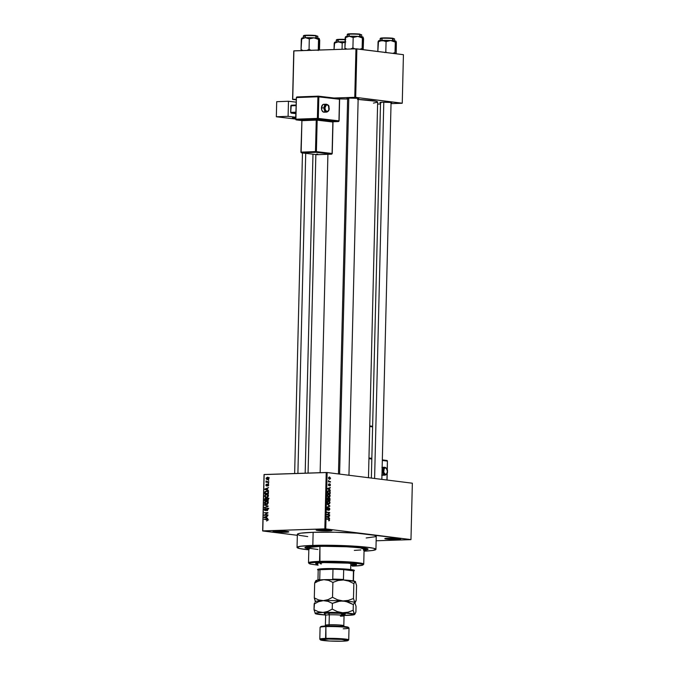 <?xml version="1.0" encoding="UTF-8"?>
<svg xmlns="http://www.w3.org/2000/svg" width="675" height="675" viewBox="0 0 675 675"><rect width="100%" height="100%" fill="white"/><g stroke="black" fill="none" stroke-linecap="round" stroke-linejoin="round"><path stroke-width="1.01" d="M285.28 531.554A7.231 0.548 -178.6 0 0 287.12 531.444A7.231 0.548 1.4 0 1 285.28 531.554L285.28 531.554A7.231 0.548 1.4 0 1 274.75 531.149A7.231 0.548 -178.6 0 0 285.28 531.554L285.66 532.263L285.28 531.554M276.193 531.073A7.889 0.599 1.4 0 1 284.192 531.2A7.889 0.599 1.4 0 1 288.799 531.816A7.889 0.599 1.4 0 1 285.66 532.263L288.807 531.824L283.542 531.166L273.054 531.512L285.66 532.263A7.889 0.599 1.4 0 1 277.13 532.102A7.889 0.599 1.4 0 1 273.063 531.428A7.889 0.599 1.4 0 1 276.193 531.073M328.404 530.153A7.231 0.548 -178.6 0 0 330.244 530.044A7.231 0.548 1.4 0 1 328.404 530.153L328.404 530.153A7.231 0.548 1.4 0 1 317.874 529.74A7.231 0.548 -178.6 0 0 328.404 530.153L328.784 530.854L328.404 530.153M319.317 529.673A7.889 0.599 1.4 0 1 327.316 529.799A7.889 0.599 1.4 0 1 331.914 530.407A7.889 0.599 1.4 0 1 328.784 530.854L331.695 530.297L326.666 529.765L316.17 530.103L328.784 530.854A7.889 0.599 1.4 0 1 320.254 530.693A7.889 0.599 1.4 0 1 316.187 530.027A7.889 0.599 1.4 0 1 319.317 529.673M397.052 538.76A7.231 0.548 -178.6 0 0 398.883 538.65A7.231 0.548 1.4 0 1 397.052 538.76L397.052 538.76A7.231 0.548 1.4 0 1 386.522 538.346A7.231 0.548 -178.6 0 0 397.052 538.76L397.432 539.46L397.052 538.76M387.956 538.279A7.889 0.599 1.4 0 1 395.955 538.405A7.889 0.599 1.4 0 1 400.562 539.013A7.889 0.599 1.4 0 1 397.432 539.46L400.334 538.903L395.314 538.372L384.817 538.709L397.432 539.46A7.889 0.599 1.4 0 1 388.893 539.3A7.889 0.599 1.4 0 1 384.826 538.633A7.889 0.599 1.4 0 1 387.956 538.279M390.892 103.013L391.525 102.684L389.745 102.423L382.244 102.212A5.915 0.447 1.4 0 1 388.243 102.313A5.915 0.447 1.4 0 1 391.694 102.769A5.915 0.447 1.4 0 1 391.053 102.997M357.986 98.888L358.805 98.651L356.847 98.297L349.346 98.094A5.915 0.447 1.4 0 1 355.345 98.187A5.915 0.447 1.4 0 1 358.796 98.643A5.915 0.447 1.4 0 1 358.147 98.871M309.513 548.969L305.302 547.982L304.965 547.509L305.843 547.062L317.554 546.008A31.565 2.388 1.4 0 1 349.549 546.522A31.565 2.388 1.4 0 1 367.959 548.969A31.565 2.388 1.4 0 1 364.07 550.209M376.22 536.355L375.022 535.452L370.533 534.541L325.755 528.896L327.139 472.525L412.349 483.207L410.974 539.587L356.906 533.183L334.657 532.229L313.141 532.305A39.454 2.987 -178.6 0 0 297.363 534.305L297.042 547.417A39.454 2.987 1.4 0 1 312.82 545.408L313.141 532.305L301.058 533.14L298.493 533.63L297.422 534.473L299.742 535.393L307.733 536.583M375.933 549.34A39.454 2.987 1.4 0 1 364.053 551.188L372.237 550.513L375.899 549.467L373.553 548.26L365.572 547.062L342.065 545.552L312.82 545.408A39.454 2.987 1.4 0 1 354.164 546.134A39.454 2.987 1.4 0 1 375.933 549.34L376.253 536.237A39.454 2.987 -178.6 0 0 368.364 534.237L410.974 539.587L412.349 483.207L327.139 472.525L325.755 528.896L324.835 528.871L326.219 472.492L327.139 472.525L264.026 474.584L262.651 530.955L264.161 474.517L262.651 530.955L297.346 535.309L262.786 530.888L324.835 528.871L326.219 472.492L264.161 474.517L262.786 530.888L325.755 528.896L368.364 534.237A39.454 2.987 -178.6 0 0 313.141 532.305L312.82 545.408L300.738 546.244L297.084 547.29L299.422 548.505L308.829 549.838A39.454 2.987 1.4 0 1 297.042 547.417M320.136 472.694L327.915 154.297L320.136 472.694M329.56 476.955L328.514 477.984L329.527 479.284L330.59 478.246L329.392 476.938L328.514 478.136L329.704 479.292L330.59 478.246L329.349 476.947M330.472 481.672L329.029 481.41L328.556 480.532L328.455 481.832L330.463 482.085L328.455 481.739L330.472 481.672L329.029 481.41L328.556 480.532L328.455 481.832L330.472 481.672M329.805 483.857L328.868 485.291L328.345 484.734L328.944 483.806L328.345 484.701L328.902 485.713L329.248 484.38L329.847 484.279L329.763 485.882L330.429 484.945L330.05 483.95L329.425 483.975L328.961 485.274L328.944 483.806L328.345 484.802L329.02 485.713L329.906 484.296L330.117 485.755L330.429 484.945L329.712 483.857M328.852 490.615L327.518 491.417L327.417 493.239L330.185 493.585L330.058 491.417L328.852 490.615L327.62 491.155L327.417 493.239L330.185 493.585L330.21 492.362L328.556 490.598M328.008 497.737L327.257 500.099L330.016 500.445L329.957 498.369L329.265 497.779L327.493 497.981L327.257 500.099L330.016 500.445L329.265 497.779L328.573 498.26L327.915 497.737M329.881 505.845L327.156 504.191L329.552 506.031L327.08 507.144L329.873 506.25L327.156 504.191L329.552 506.031L327.08 507.144L329.881 505.845M329.662 514.747L327.459 514.468L329.721 512.536L326.962 512.19L329.164 512.89L326.894 514.814L329.653 515.16L327.459 514.468L329.712 512.983L329.721 512.536L326.962 512.19L329.164 512.89L326.894 514.814L329.662 514.747M329.358 520.67L329.273 519.21L326.801 518.746L329.096 519.539L328.691 520.838L329.569 520.045L328.674 518.982L326.784 519.168L329.054 519.505L328.691 520.838L329.358 520.67L328.691 520.838M329.577 518.24L328.767 517.776L328.801 516.333L329.645 515.641L326.852 516.62L329.569 518.678L328.868 518.265L329.577 518.24L328.767 517.776L328.801 516.333L329.645 515.641L326.835 517.058L329.577 518.24M327.856 507.76L327.004 508.916L327.729 510.199L329.062 508.216L329.518 509.119L328.868 510.46L329.738 508.435L328.674 507.895L327.746 509.785L327.324 508.942L327.856 507.76L327.265 508.013L327.038 509.397L327.586 510.165L328.244 509.962L328.953 508.216L329.518 509.119L328.868 510.46L329.83 509.338L329.071 507.794L327.746 509.785L327.324 508.942L327.755 507.76M328.624 500.867L327.164 502.293L328.582 504.09L329.628 503.702L329.982 502.293L329.138 501.019L327.687 501.086L327.164 502.495L327.637 503.643L328.7 504.098L329.535 503.795L327.881 503.845L329.535 503.795L329.999 502.647L329.602 501.407L328.362 500.85M328.793 494.016L327.333 495.442L328.742 497.23L329.797 496.851L330.142 495.433L329.181 494.108L327.856 494.235L327.333 495.644L327.805 496.792L328.868 497.247L329.704 496.943L328.05 496.994L329.704 496.943L330.168 495.796L329.771 494.547L328.531 493.999M330.269 490.109L329.451 489.645L329.484 488.202L330.328 487.51L327.535 488.498L330.261 490.548L329.451 489.645L329.484 488.202L330.328 487.51L327.535 488.498L330.269 490.109M268.228 480.094L268.743 480.499L268.228 480.094M267.325 481.798L268.701 482.169L266.026 482.254L266.152 480.938L267.325 481.798L266.152 480.938L266.026 482.254L268.709 481.748L266.777 481.731M268.161 482.954L268.675 483.359L268.161 482.954M267.84 484.042L268.633 484.616L268.574 485.536L267.798 486.068L268.296 484.895L267.764 484.481L266.574 486.042L265.942 485.502L266.136 484.431L266.692 484.135L266.667 485.62L267.84 484.042L266.6 485.629L266.692 484.135L265.908 485.131L266.65 486.042L267.899 484.456L268.296 485.004L267.798 486.068L268.684 485.021L268 484.051M267.418 489.864L264.853 489.038L268.574 487.586L267.452 488.422L267.418 489.864L267.452 488.422L268.574 487.586L264.853 489.038L267.418 489.864M268.414 495.872L267.933 496.977L266.541 497.542L265.283 497.256L264.642 496.193L265.165 494.834L266.574 494.319L267.882 494.691L268.414 495.872L267.882 494.691L266.574 494.319L264.642 495.99L266.541 497.542L267.806 497.087L268.414 495.872M268.245 502.723L267.764 503.828L266.532 504.385L265.115 504.107L264.473 503.044L264.921 501.761L266.245 501.188L267.646 501.491L268.245 502.546L267.713 501.55L266.406 501.179L264.473 502.841L266.372 504.394L267.637 503.938L268.245 502.723M267.823 520.113L266.65 521.058L267.233 519.733L264.119 519.294L267.595 519.455L267.823 520.113L266.617 519.21L264.119 519.294L267.123 519.674L266.65 521.058L267.823 520.113M266.726 517.995L264.17 517.168L267.882 515.717L266.76 516.552L266.726 517.995L266.76 516.552L267.882 515.717L264.17 517.168L266.726 517.995M264.954 514.915L267.907 514.822L264.212 515.362L267.216 513.059L264.279 512.738L267.958 512.62L264.954 514.915L267.958 512.62L264.279 512.738L267.216 513.059L264.212 515.362L267.907 514.822L264.954 514.915M265.309 510.207L265.984 510.292L264.743 509.439L265.444 508.174L264.313 509.465L265.292 510.621L267.047 508.418L268.085 509.296L266.777 510.275L267.621 510.384L266.811 510.688L268.085 509.271L267.258 508.013L268.085 509.136L267.275 510.595L266.777 510.275L267.587 509.65L267.3 508.469L265.469 510.595L264.575 510.334L264.33 509.203L265.444 508.174L264.743 509.591L265.511 510.173L267.055 508.005L265.216 510.199L266.794 510.401M264.473 504.731L268.11 506.334L264.398 507.684L267.688 506.166L264.473 504.731L267.688 506.166L264.398 507.684L268.11 506.334L264.473 504.731M267.233 497.99L268.211 498.58L268.253 500.521L264.575 500.639L264.87 498.496L267.233 497.99L266.321 498.589L265.562 498.167L264.608 499.348L264.575 500.639L268.253 500.521L268.287 499.23L267.443 497.998M266.633 490.928L268.237 491.527L268.422 493.67L264.743 493.788L264.98 491.678L266.633 490.928L264.853 491.957L264.743 493.788L268.422 493.67L268.448 492.446L267.123 490.944M267.46 477.208L268.574 477.554L268.844 478.398L268.346 479.267L267.199 479.528L266.338 479.174L266.11 478.128L267.46 477.208L266.068 478.415L267.427 479.528L268.844 478.322L267.84 477.217M376.144 540.776L410.839 539.646L376.144 540.776M366.179 537.975L375.857 536.642M403.431 54.692L402.249 103.199L355.691 97.369L356.881 48.862L403.431 54.692L355.961 48.828L293.903 50.844L292.722 99.352L296.139 99.242L292.587 99.419L293.777 50.912L355.961 48.828L356.881 48.862L355.691 97.369L402.114 103.267L391.036 103.629L402.249 103.199L403.431 54.692M334.007 98.01L354.772 97.335L355.961 48.828L354.772 97.335L355.691 97.369L334.007 98.01M296.123 99.866L292.587 99.419L293.903 50.844L292.587 99.419L296.123 99.866M377.612 104.068L380.506 103.975L377.612 104.068M347.633 98.609A5.915 0.447 1.4 0 1 347.001 98.356A5.915 0.447 1.4 0 1 349.346 98.094L347.034 98.331L348.165 98.693M380.531 102.735A5.915 0.447 1.4 0 1 379.898 102.482A5.915 0.447 1.4 0 1 382.244 102.212L379.941 102.457L381.063 102.811M373.444 103.115L377.629 102.144L375.832 101.216L357.446 99.394M347.625 99.022L339.517 98.904A30.248 2.295 -178.6 0 1 347.625 99.022M368.474 477.706L377.654 102.052A30.248 2.295 -178.6 0 0 358.138 99.428M308.855 548.859A31.565 2.388 1.4 0 1 305.032 547.425A31.565 2.388 1.4 0 1 317.554 546.008L337.863 546.024L357.556 547.113L367.681 548.775L368.018 549.248L367.141 549.695L363.648 550.26M267.823 520.163L267.393 520.113L267.823 520.163M267.773 519.75L267.123 519.674L267.773 519.75M266.633 519.632L267.123 519.674M265.688 519.657L264.119 519.294L267.562 519.429L265.688 519.657M267.351 519.303L266.617 519.21L267.351 519.303M267.047 519.227L266.617 519.21M267.815 518.459L264.161 517.607L267.815 518.459M264.836 517.252L264.17 517.168L264.836 517.252M266.304 517.868L264.549 517.345L266.76 516.763L266.33 516.704L266.726 517.919L266.33 516.704L264.549 517.345L266.304 517.868M265.798 515.312L264.22 514.915L265.798 515.312M267.832 513.135L267.216 513.059L267.832 513.135M265.849 513.101L264.279 512.738L267.95 512.865L265.849 513.101M266.541 515.118L267.899 515.076L266.541 515.118M267.047 508.418L268.726 508.621M267.95 508.537L267.241 508.444M267.739 508.866L268.633 508.199M265.283 507.364L264.414 507.254L265.283 507.364M267.815 506.436L267.106 506.351L267.815 506.436M268.118 506.216L267.688 506.166L268.118 506.216M268.118 506.132L267.114 506.005L268.118 506.132M268.118 506.022L264.465 505.17L268.118 506.022M265.891 504.377L266.372 504.394M266.389 503.972L268.245 502.791L266.87 501.626L265.418 501.871L264.904 502.824L266.38 501.593L267.815 502.74L266.389 503.972L267.41 504.107L264.473 502.841L265.41 503.795L267.528 504.157M266.937 501.635L267.536 501.424M267.207 501.28L266.406 501.179L267.207 501.28M267.663 501.398L266.743 501.753M266.321 503.955L267.3 504.546M267.958 501.795L267.123 501.998M266.38 501.593L268.338 501.803M265.03 499.399L264.608 499.348L265.03 499.399M266.321 498.589L265.562 498.167M267.899 498.791L268.81 498.192M267.697 500.302L265.013 500.209L266.591 500.411L265.013 500.209L265.03 499.483L265.613 498.58L266.591 499.011L266.11 498.952L266.558 499.441L266.11 500.175L267.697 500.302M265.823 498.606L266.684 498.715M265.613 498.58L266.11 498.952L265.233 498.724L265.013 500.209L266.11 500.175L266.11 498.952M267.233 498.412L266.541 500.158L268.118 500.361L266.541 500.158L267.233 498.412L268.27 498.859L267.823 498.8L268.262 500.175L267.233 498.412L267.823 498.8M268.186 498.53L267.486 498.445M266.06 497.517L266.541 497.542M266.929 497.492L266.119 497.104L267.697 497.306M266.549 494.741L267.983 495.889L267.258 494.826L265.646 494.977L264.642 495.99L266.051 497.095L265.073 495.973L265.714 494.944L268.507 494.952M267.106 494.775L267.697 494.572M267.376 494.421L266.574 494.319L267.376 494.421M267.832 494.547L266.912 494.902M266.49 497.095L267.469 497.694M267.57 497.247L266.549 497.121L267.57 497.247M268.127 494.935L267.292 495.146M267.983 495.889L266.549 497.121L267.983 495.889M265.199 492.674L264.769 492.615L265.199 492.674M265.292 492.007L264.853 491.957L265.292 492.007M267.131 491.375L267.815 491.164M267.95 491.138L266.962 491.476M268.422 493.501L266.76 493.552L268.422 493.501M266.617 491.341L265.393 491.83L265.182 493.358L268 493.265L265.182 493.358L266.76 493.552L265.182 493.358L265.283 492.024L266.617 491.341L268.27 491.577L267.511 491.484L268.431 493.315L267.747 491.628L266.617 491.341L267.511 491.484M268.507 490.328L264.845 489.476L268.507 490.328M265.528 489.122L264.853 489.038L265.528 489.122M266.988 489.738L265.233 489.215L267.443 488.632L266.988 489.738L267.418 489.797L267.022 488.582L265.233 489.215L266.988 489.738M268.439 485.738L267.756 485.654L268.439 485.738M267.899 484.456L268.296 485.004M268.608 484.549L268.026 484.473M266.6 485.629L267.224 485.705L266.288 485.097M267.308 485.544L266.827 485.485L267.308 485.544M267.469 485.063L266.996 485.004L267.469 485.063M267.747 481.857L266.034 481.84L268.043 482.017L266.465 481.823L268.043 482.017L267.578 481.537M266.482 481.402L266.001 481.343L266.482 481.402M268.355 481.933L268.903 481.992L268.355 481.933M267.435 479.115L268.844 478.373L267.798 477.638L266.456 478.406L267.477 477.622L268.464 478.322L267.435 479.115L268.397 479.233L266.068 478.415L268.726 479.301M269.055 477.816L268.034 478.609M267.477 477.622L269.342 477.833M329.248 519.986L328.793 520.425M326.793 519.041L328.674 518.982L326.793 519.041M328.278 516.122L329.636 516.071L328.278 516.122M327.561 516.375L328.801 516.333L327.561 516.375M328.084 517.801L328.767 517.776L328.084 517.801M328.447 517.598L326.953 517.126L327.704 516.687L326.852 516.712L328.472 516.434L327.274 516.476L328.472 516.434L328.447 517.598L327.13 516.847L328.472 516.434L328.447 517.598M326.953 512.528L329.721 512.536L326.953 512.528M328.978 513.008L329.712 512.983L328.978 513.008M326.902 514.485L327.459 514.468L326.902 514.485M326.894 514.73L327.561 514.814L326.894 514.73M327.189 509.802L327.822 509.785M329.071 507.794L328.396 508.343M328.573 506.292L329.873 506.25L328.573 506.292M328.582 504.09L329.535 503.795M329.071 501.424L329.602 501.407L329.071 501.424M328.59 503.668L327.164 502.343L327.974 501.382L327.409 501.398L328.607 501.28L329.678 502.613L327.696 503.702L328.59 503.668L327.535 502.791L327.974 501.382L329.307 501.601L329.56 503.153L327.712 503.719M328.269 498.277L328.413 499.821L327.265 499.728L328.042 498.158L328.75 499.036L328.413 499.821L327.257 499.863L328.413 499.821L327.586 499.719L327.94 498.158L327.383 498.184L328.278 498.277M329.265 497.779L328.573 498.26M327.603 500.057L329.704 499.981L327.257 499.913L328.733 499.863L329.257 498.192L329.704 498.665L329.704 499.981L327.603 500.057M328.59 498.209L329.628 498.462L329.704 499.981L328.733 499.863L329.257 498.192M329.122 498.201L328.59 498.218M328.742 497.23L329.704 496.943M329.24 494.564L329.771 494.547L329.24 494.564M329.839 495.813L328.759 496.817L327.333 495.492L328.143 494.53L327.577 494.547L328.776 494.429L329.839 495.762L327.864 496.851L328.759 496.817L327.704 495.939L328.092 494.556L329.316 494.615L329.839 495.83M327.763 493.197L329.873 493.13L327.434 492.877L327.493 491.552L329.51 491.282L329.873 493.13L327.763 493.197M327.687 491.046L329.56 491.316L329.873 493.13L327.755 492.868L327.923 491.358L328.843 491.029M327.788 492.446L327.409 491.349M328.97 487.991L330.32 487.949L328.97 487.991M328.244 488.244L329.484 488.202L328.244 488.244M328.767 489.67L329.451 489.645L328.767 489.67M329.13 489.468L327.637 489.004L328.396 488.557L327.535 488.582L329.164 488.303L327.966 488.346L329.164 488.303L329.13 489.468L327.822 488.717L329.164 488.303L329.13 489.468M328.463 481.57L329.434 481.537L328.463 481.57M329.535 478.862L328.514 478.043L329.569 477.368L330.311 478.204L329.535 478.862L328.784 478.887L329.535 478.862L328.801 478.136L329.451 477.36L330.218 478.567L328.793 478.904M328.657 477.385L329.569 477.368M327.974 501.382L328.607 501.28M328.143 494.53L328.776 494.429M317.908 549.475L310.652 548.488L309.057 547.476L321.249 546.261A27.616 2.092 -178.6 0 0 319.925 546.303L319.933 562.081A26.958 2.042 1.4 0 1 349.093 562.638A26.958 2.042 1.4 0 1 362.981 564.924A26.958 2.042 1.4 0 1 352.282 566.139M315.74 562.958L315.723 563.617A20.385 1.544 1.4 0 1 323.873 562.579L348.157 563.161L355.852 564.207L356.282 564.823L354.502 565.228M362.981 564.924L363.648 564.292A27.616 2.092 -178.6 0 0 349.422 561.946A27.616 2.092 -178.6 0 0 319.553 561.381A27.616 2.092 1.4 0 1 348.494 561.887A27.616 2.092 1.4 0 1 363.732 564.131L364.103 549.053A27.616 2.092 -178.6 0 0 349.582 546.851A27.616 2.092 -178.6 0 0 321.249 546.261L348.612 546.792L360.045 547.855L364.095 549.087M363.302 549.982L366.027 548.977L361.783 547.83L337.778 546.168L312.635 546.472L307.201 547.349L307.252 548.007L308.863 548.513A29.59 2.244 1.4 0 1 306.906 547.653A29.59 2.244 1.4 0 1 318.735 546.151L318.735 546.151A29.59 2.244 1.4 0 1 349.743 546.699A29.59 2.244 1.4 0 1 366.078 549.104A29.59 2.244 1.4 0 1 364.087 549.855M360.847 549.956L354.324 550.412M318.651 546.345L321.249 546.261A27.616 2.092 -178.6 0 0 319.925 546.303A27.616 2.092 -178.6 0 0 318.651 546.345A27.616 2.092 -178.6 0 0 308.88 547.703L308.509 562.781A27.616 2.092 1.4 0 1 319.553 561.381L319.925 546.303A27.616 2.092 -178.6 0 0 318.651 546.345M354.316 566.063L362.289 565.237L363.023 564.654L361.437 564.03L352.046 562.849L337.281 562.098L319.933 562.081L310.677 562.815L309.175 563.372L309.994 563.988L318.111 565.194M317.731 564.334L315.968 563.861L316.313 563.262L323.873 562.579A20.385 1.544 1.4 0 1 345.237 562.95A20.385 1.544 1.4 0 1 356.484 564.612A20.385 1.544 1.4 0 1 350.781 565.54M319.553 561.381A27.616 2.092 -178.6 0 0 308.585 562.942L309.226 563.608A26.958 2.042 1.4 0 1 319.933 562.081L319.553 561.381M354.51 564.57L356.299 564.165M315.976 563.203L317.748 563.676M321.401 563.937L320.389 563.802M350.798 564.882A20.385 1.544 -178.6 0 0 356.029 564.275M337.711 40.433A7.231 0.548 1.4 0 1 336.344 39.985A7.231 0.548 1.4 0 1 345.102 39.749A7.231 0.548 -178.6 0 0 336.268 40.061L338.681 39.361L345.111 39.386A6.843 0.515 -178.6 0 0 336.774 39.774M334.673 42.331L334.041 49.537L334.201 43.284L338.234 41.816L342.208 43.023L345.642 41.977L342.208 43.023L342.056 49.275L342.208 43.023L339.28 41.884L334.825 42.339M345.777 41.892L338.234 41.816A8.682 0.658 -178.6 0 0 334.792 42.213L334.614 42.373M336.884 39.817L337.627 39.445M338.42 39.378L340.554 39.31M341.812 39.302L345.777 39.412M334.513 42.508L334.201 43.284L338.234 41.816A8.682 0.658 -178.6 0 1 345.052 41.867M297.894 473.411L305.724 153.335L297.894 473.411M383.797 102.187L374.6 478.474L383.797 102.187M348.789 98.111L339.601 474.086L348.789 98.111M317.959 580.07L318.195 570.232A17.752 1.342 -178.6 0 1 319.975 569.692L319.731 579.521A17.752 1.342 -178.6 0 0 317.959 580.07L317.959 580.07A17.752 1.342 1.4 0 1 319.731 579.521L319.975 569.692L332.986 569.27A17.752 1.342 1.4 0 1 343.685 569.641A17.752 1.342 1.4 0 1 350.148 570.206L350.688 569.531A18.411 1.392 -178.6 0 0 329.493 568.544A18.411 1.392 -178.6 0 0 317.604 569.666L318.246 570.333A17.752 1.342 1.4 0 1 319.975 569.692A17.752 1.342 1.4 0 1 332.986 569.27L319.975 569.692L332.986 569.27L332.741 579.099A17.752 1.342 1.4 0 1 343.448 579.479L343.685 569.641L353.447 570.864A17.752 1.342 1.4 0 1 353.641 571.202L354.316 570.569A18.411 1.392 -178.6 0 0 350.688 569.531L350.84 563.406L350.688 569.531A18.411 1.392 1.4 0 1 354.367 570.459M317.554 569.565A18.411 1.392 1.4 0 1 330.159 568.544A18.411 1.392 1.4 0 1 350.688 569.531L350.148 570.206A17.752 1.342 1.4 0 1 353.447 570.864L353.211 580.702A17.752 1.342 1.4 0 1 353.455 580.93A17.752 1.342 -178.6 0 0 353.211 580.702L353.447 570.864A17.752 1.342 -178.6 0 1 353.7 571.101L353.455 580.93M318.625 580.812L319.123 581.074M343.685 569.641A17.752 1.342 -178.6 0 0 332.986 569.27L332.741 579.099A17.752 1.342 -178.6 0 1 343.448 579.479L343.685 569.641M318.997 38.475L319.157 38.475A8.682 0.658 -178.6 0 0 317.486 38.121L318.524 39.42L319.157 38.475L319.722 40.205L319.486 50.017L319.309 38.669L313.951 37.825L318.524 39.42L318.997 38.475M315.166 35.446L316.381 35.927A7.231 0.548 1.4 0 1 317.756 36.366M317.773 38.526L317.832 36.29A7.231 0.548 -178.6 0 0 316.381 35.927L316.33 37.994L316.381 35.927A7.231 0.548 -178.6 0 0 308.315 35.539A7.231 0.548 -178.6 0 0 303.362 35.944L304.028 35.412L316.077 35.547A6.843 0.515 -178.6 0 0 307.884 35.184A6.843 0.515 -178.6 0 0 303.877 35.648M318.398 50.49L318.524 39.42L318.271 49.857L317.157 50.33L318.271 49.857L318.398 50.49M311.276 50.431L309.057 49.334L309.31 38.897L313.951 37.825L305.336 37.69L309.31 38.897L309.057 49.334L306.923 50.422L309.057 49.334L311.276 50.431M301.767 38.213L301.042 49.596L303.126 50.549L301.042 49.596L301.295 39.158L305.336 37.69L302.138 38.306M301.042 49.596L301.303 50.743L301.042 49.596M303.986 35.691L304.72 35.319M305.513 35.252L307.648 35.184M308.905 35.176L314.086 35.362M304.813 36.307A7.231 0.548 1.4 0 1 303.438 35.868A7.231 0.548 1.4 0 1 308.804 35.539A7.231 0.548 1.4 0 1 316.381 35.927L317.832 36.29M301.607 38.382L301.295 39.158L305.336 37.69A8.682 0.658 -178.6 0 0 301.894 38.087L301.717 38.247M313.951 37.825A8.682 0.658 -178.6 0 0 305.336 37.69L309.31 38.897L313.951 37.825L318.524 39.42L317.486 38.121A8.682 0.658 -178.6 0 0 313.951 37.825M393.922 53.03L392.782 53.384L395.027 52.549L395.288 42.12L395.921 41.175L396.352 42.272L396.233 53.333L396.073 41.369L390.707 40.517L395.288 42.12L395.027 52.549L393.922 53.03M394.234 53.544L395.027 52.549L394.234 53.544M381.569 38.998A7.231 0.548 1.4 0 1 380.202 38.559A7.231 0.548 1.4 0 1 385.568 38.239A7.231 0.548 1.4 0 1 393.145 38.627L392.833 38.239A6.843 0.515 -178.6 0 0 384.64 37.876A6.843 0.515 -178.6 0 0 380.632 38.348M393.095 40.694L393.145 38.627A7.231 0.548 -178.6 0 0 385.079 38.239A7.231 0.548 -178.6 0 0 380.126 38.635L380.793 38.104L392.875 38.239L394.588 38.99A7.231 0.548 -178.6 0 0 393.145 38.627L393.095 40.694M378.532 40.905L377.823 51.486L378.059 41.858L382.101 40.39L386.075 41.597L390.707 40.517L378.692 40.913M395.297 53.713L395.027 52.549L395.297 53.713M396.233 53.333L396.073 53.781L396.233 53.333M386.902 52.633L385.813 52.034L386.075 41.597L385.813 52.034L384.851 52.599L385.813 52.034L386.902 52.633M395.963 41.209L395.955 41.2A8.682 0.658 -178.6 0 0 395.955 41.2A8.682 0.658 -178.6 0 0 395.921 41.175L395.921 41.175A8.682 0.658 -178.6 0 0 390.707 40.517L395.288 42.12L396.073 41.369M380.742 38.391L381.485 38.011M382.278 37.952L384.413 37.876M385.67 37.876L390.85 38.062M391.93 38.146L393.145 38.627A7.231 0.548 1.4 0 1 394.512 39.066M378.371 41.082L378.059 41.858L382.101 40.39A8.682 0.658 -178.6 0 0 378.65 40.778L378.473 40.947M385.13 41.091L386.075 41.597L390.707 40.517A8.682 0.658 -178.6 0 0 382.101 40.39L385.13 41.091M362.855 37.041L363.015 37.049A8.682 0.658 -178.6 0 0 361.344 36.686L362.382 37.994L363.015 37.049L363.58 38.779L363.175 49.655L363.167 37.243L357.809 36.391L362.382 37.994L362.855 37.041M359.032 34.02L360.239 34.501A7.231 0.548 1.4 0 1 361.614 34.94M361.631 37.091L361.69 34.864A7.231 0.548 -178.6 0 0 360.239 34.501L360.188 36.568L360.239 34.501A7.231 0.548 -178.6 0 0 352.173 34.113A7.231 0.548 -178.6 0 0 347.228 34.509L347.895 33.978L359.935 34.113A6.843 0.515 -178.6 0 0 351.743 33.75A6.843 0.515 -178.6 0 0 347.735 34.223M362.399 49.587L362.382 37.994L362.129 48.431L359.876 49.267L362.129 48.431L362.399 49.587M355.134 48.997L352.915 47.908L353.168 37.471L357.809 36.391L349.194 36.264L353.168 37.471L352.915 47.908L350.781 48.997L352.915 47.908L355.134 48.997M345.634 36.779L344.9 48.17L346.984 49.115L344.9 48.17L345.153 37.733L349.194 36.264L345.997 36.872M344.9 48.17L345.17 49.317L344.9 48.17M347.844 34.265L348.578 33.885M349.372 33.826L351.506 33.758M352.772 33.75L357.952 33.936M348.671 34.872A7.231 0.548 1.4 0 1 347.296 34.433A7.231 0.548 1.4 0 1 352.671 34.113A7.231 0.548 1.4 0 1 360.239 34.501L361.69 34.864M345.473 36.956L345.153 37.733L349.194 36.264A8.682 0.658 -178.6 0 0 345.752 36.652L345.575 36.821M357.809 36.391A8.682 0.658 -178.6 0 0 349.194 36.264L353.168 37.471L357.809 36.391L362.382 37.994L361.344 36.686A8.682 0.658 -178.6 0 0 357.809 36.391M348.233 627.522L341.601 626.316L328.598 625.953L326.287 626.003L325.873 626.611L326.287 626.003A13.812 1.046 -178.6 0 0 320.802 626.628L320.136 627.261A14.47 1.097 1.4 0 1 325.873 626.611A14.47 1.097 -178.6 0 0 320.085 627.345L319.798 639.141A14.47 1.097 1.4 0 1 325.586 638.407A14.47 1.097 -178.6 0 0 319.84 639.225L320.482 639.9A13.812 1.046 1.4 0 1 325.966 639.115L325.873 626.611L325.586 638.407A14.47 1.097 1.4 0 1 340.74 638.677A14.47 1.097 1.4 0 1 348.73 639.849L349.017 628.054A14.47 1.097 -178.6 0 0 341.035 626.873A14.47 1.097 -178.6 0 0 325.873 626.611A14.47 1.097 1.4 0 1 340.538 626.847A14.47 1.097 1.4 0 1 348.975 627.969A14.47 1.097 1.4 0 1 343.229 628.788M348.013 640.567L348.68 639.934A14.47 1.097 -178.6 0 0 341.229 638.702A14.47 1.097 -178.6 0 0 325.586 638.407L325.966 639.115A13.812 1.046 1.4 0 1 340.9 639.394A13.812 1.046 1.4 0 1 348.013 640.567A13.812 1.046 1.4 0 1 342.529 641.191L348.03 640.432L341.28 639.419L328.278 639.065L320.465 639.875L329.67 641.031L342.529 641.191A13.812 1.046 1.4 0 1 328.539 640.963A13.812 1.046 1.4 0 1 320.482 639.9M340.377 616.199A9.205 0.7 -178.6 0 0 343.988 615.642A9.205 0.7 -178.6 0 0 338.47 614.95A9.205 0.7 -178.6 0 0 329.324 614.815A1.578 0.945 88.1 0 0 328.421 613.119L340.225 613.347L344.756 614.503M325.164 614.048L324.219 613.558L326.86 613.187L338.462 613.246L345.33 613.98L341.356 614.739A1.578 0.945 -91.9 0 0 341.263 614.739L344.9 614.436L344.056 615.727A9.205 0.7 -178.6 0 0 338.977 614.984A9.205 0.7 -178.6 0 0 329.324 614.815L329.088 624.78L329.324 614.815A9.205 0.7 -178.6 0 0 325.645 615.279L325.401 625.244A9.205 0.7 1.4 0 1 329.088 624.78A1.578 0.945 -91.9 0 1 328.708 625.953A1.578 0.945 88.1 0 0 329.088 624.78A9.205 0.7 1.4 0 1 338.226 624.915A9.205 0.7 1.4 0 1 343.744 625.607M355.379 581.546L355.354 581.521A19.727 1.493 -178.6 0 0 355.354 581.521A19.727 1.493 -178.6 0 0 355.269 581.453L343.432 579.968L323.857 579.673L319.148 580.669L314.668 583.014L315.748 580.846L314.668 583.014L314.305 597.907L315.596 601.838A19.727 1.493 1.4 0 1 315.512 601.763A19.727 1.493 1.4 0 1 323.342 600.649L318.676 599.948L314.305 597.907L314.668 583.014L319.148 580.669L323.857 579.673L328.523 580.365L332.893 582.415L338.006 580.517L343.432 579.968L348.789 581.116L353.835 583.605L355.269 581.453L356.56 585.385L356.198 600.278L356.56 585.385L355.269 581.453A19.727 1.493 -178.6 0 0 343.432 579.968A19.727 1.493 -178.6 0 0 323.857 579.673L328.523 580.365L332.893 582.415L332.522 597.308L332.893 582.415L338.006 580.517L343.432 579.968L348.789 581.116L353.835 583.605L353.472 598.497L353.835 583.605L354.907 581.445L355.615 581.901M316.465 581.318L316.111 580.863L316.583 581.065M355.48 602.033L356.198 600.278L354.755 602.429L353.472 598.497L348.351 600.396L342.925 600.944L337.567 599.797L332.522 597.308L328.05 599.645L323.342 600.649A19.727 1.493 1.4 0 1 342.925 600.944L337.567 599.797L332.522 597.308L328.05 599.645L323.342 600.649L318.676 599.948L314.305 597.907L315.242 601.374M355.118 602.438L354.755 602.429A19.727 1.493 -178.6 0 0 342.925 600.944A19.727 1.493 1.4 0 1 354.755 602.429L353.472 598.497L348.351 600.396L342.925 600.944L348.283 602.1L353.32 604.581L354.755 602.429A19.727 1.493 1.4 0 1 354.856 602.505A19.727 1.493 -178.6 0 0 354.848 602.497A19.727 1.493 -178.6 0 0 354.755 602.429L356.046 606.361L355.911 612.073L354.831 614.242L342.63 612.748L323.055 612.444L316.752 612.9L315.309 613.634L325.628 615.026A19.727 1.493 1.4 0 1 315.309 613.634A19.727 1.493 1.4 0 1 315.217 613.567A19.727 1.493 1.4 0 1 323.055 612.444A19.727 1.493 1.4 0 1 342.63 612.748L337.281 611.592L332.235 609.112L327.755 611.449L323.055 612.444L318.381 611.752L314.018 609.702L315.309 613.634L314.018 609.702L314.162 603.99L318.634 601.653L323.342 600.649A19.727 1.493 -178.6 0 0 315.512 601.535L315.115 601.914M316.111 580.863L317.554 580.129L323.857 579.673A19.727 1.493 -178.6 0 0 316.027 580.559L315.63 580.939M314.516 602.977L314.018 609.702L318.381 611.752L323.055 612.444L327.755 611.449L332.235 609.112L332.378 603.391L337.492 601.492L342.925 600.944A19.727 1.493 -178.6 0 0 323.342 600.649L328.008 601.349L332.378 603.391L332.235 609.112L337.281 611.592L342.63 612.748A19.727 1.493 1.4 0 1 354.468 614.225A19.727 1.493 1.4 0 1 354.552 614.528A19.727 1.493 1.4 0 1 346.722 615.414L354.611 614.427L353.177 610.293L348.064 612.191L342.63 612.748L348.064 612.191L353.177 610.293L353.32 604.581L354.755 602.429L356.046 606.361L355.911 612.073L354.831 614.242L354.122 613.778L353.177 610.293L353.32 604.581L345.625 601.315L340.166 601.012L332.378 603.391L328.008 601.349L323.342 600.649L318.634 601.653L314.162 603.99L314.516 602.977M344.081 615.482L346.722 615.414A19.727 1.493 1.4 0 1 344.081 615.482M344.36 615.271L349.11 615.119L344.36 615.271M354.755 602.429L355.109 602.876M324.397 614.739L325.62 614.967M325.468 625.328A9.205 0.7 1.4 0 1 329.088 624.78A9.205 0.7 1.4 0 1 338.732 624.949A9.205 0.7 1.4 0 1 343.811 625.691A9.205 0.7 1.4 0 1 340.132 626.164M348.975 627.969L348.334 627.303A13.812 1.046 -178.6 0 0 340.276 626.231A13.812 1.046 -178.6 0 0 326.287 626.003L320.785 626.763M329.316 614.495L328.421 613.119A1.578 0.945 -91.9 0 1 329.324 614.815A9.205 0.7 -178.6 0 0 325.713 615.364M329.071 108.447L329.071 108.38A3.291 2.067 -92.1 0 1 326.928 111.417A3.291 2.067 -92.1 0 1 324.945 107.89L324.017 107.865A3.949 2.472 87.9 0 0 326.59 112.101M324.97 104.726L323.544 104.338L322.642 104.819L321.46 107.958A3.949 2.472 87.9 0 0 324.084 112.193L326.641 112.101A3.949 2.472 -92.1 0 1 324.017 107.865L321.46 107.958L321.823 110.194L323.359 112.05L325.232 111.687M301.657 120.53L296.291 119.897L317.782 119.104L317.385 118.403L318.305 118.429L318.836 96.803A0.658 0.506 -83.3 0 0 318.338 96.162A0.658 0.506 96.7 0 1 318.836 96.803L317.908 96.77L317.782 119.104L318.305 118.429L317.385 118.403L295.895 119.197L296.418 97.563L317.908 96.77L317.385 118.403L295.895 119.197L296.291 119.897A0.658 0.506 96.7 0 1 296.232 119.897L301.657 120.538L296.291 119.897L317.782 119.104L338.42 121.551L333.096 121.745L338.42 121.551A0.658 0.506 -83.3 0 0 338.951 120.876L318.305 118.429L318.836 96.803L339.474 99.242L338.951 120.876L318.305 118.429A0.658 0.506 96.7 0 1 317.782 119.104L338.631 121.483M332.859 122.082L333.526 121.365L317.064 119.441L301.328 120.099M288.47 101.258L296.063 102.153L288.47 101.258L276.699 101.689L276.337 116.767L288.098 116.336L288.47 101.258L288.098 116.336L295.701 117.231L288.098 116.336L276.337 116.767L295.65 119.053L276.337 116.767L276.699 101.689L288.47 101.258M291.271 105.207L290.68 112.371L291.077 113.071L295.211 113.56L291.077 113.071L295.802 112.894L291.077 113.071L290.68 112.371L290.841 105.815L295.979 105.621L290.841 105.815L291.271 105.207L295.996 105.03L291.271 105.207M295.692 117.593L292.494 117.939L295.667 118.42L292.469 117.897L295.692 117.593M295.819 112.177L290.68 112.371L295.819 112.177M295.785 113.535L295.211 113.56L295.785 113.535M317.115 154.676A0.658 0.506 -83.3 0 0 317.174 154.685L331.602 154.162L332.092 153.487L316.398 151.63L317.166 120.167L332.859 122.023L332.092 153.487L316.398 151.63A0.658 0.506 96.7 0 1 315.875 152.305L315.478 151.605L301.151 152.128L301.919 120.665L316.246 120.142L315.478 151.605L301.151 152.128L301.548 152.837L317.233 154.693L331.56 154.162L315.875 152.305L301.548 152.837L315.875 152.305L331.56 154.162L317.317 154.685M323.789 104.304A3.949 2.472 87.9 0 0 321.46 107.958L324.017 107.865A3.949 2.472 -92.1 0 1 326.346 104.212L323.789 104.304M326.405 104.212A3.949 2.472 87.9 0 0 324.017 107.865L324.945 107.89L325.493 110.278L326.928 111.417L328.084 110.995L328.885 109.62L328.523 105.992L327.485 104.971L326.287 105.013L324.945 107.89A3.291 2.067 -92.1 0 1 327.088 104.861A3.291 2.067 -92.1 0 1 329.071 108.38L329.214 108.413C328.59 106.667 330.024 105.536 326.346 104.212M331.99 153.554L331.56 154.162L331.99 153.554M317.663 154.086L317.233 154.693L316.735 154.052M301.286 120.091L301.919 120.665L300.907 152.162L301.489 152.837A0.658 0.506 96.7 0 1 301.05 152.196L301.548 152.837A0.658 0.506 96.7 0 1 301.489 152.837L317.174 154.685A0.658 0.506 -83.3 0 0 317.233 154.693L301.548 152.837L301.151 152.128L301.919 120.665L316.246 120.142L315.849 119.433L316.246 120.142L317.166 120.167A0.658 0.506 96.7 0 1 317.697 119.492A0.658 0.506 -83.3 0 0 317.166 120.167L316.246 120.142L315.478 151.605L316.398 151.63L315.478 151.605L315.875 152.305L316.398 151.63L317.166 120.167L332.859 122.023A0.658 0.506 96.7 0 1 333.382 121.348A0.658 0.506 -83.3 0 0 332.859 122.023L332.235 153.52L331.602 154.162M331.56 154.162A0.658 0.506 -83.3 0 0 332.092 153.487M301.387 120.099L301.818 120.732L301.523 119.964L317.697 119.492L333.416 121.475M301.151 152.128L301.548 152.837M339.474 99.301L338.951 120.876A0.658 0.506 96.7 0 1 338.42 121.551L338.943 120.935M318.254 96.162L296.806 96.955L296.418 97.563L317.908 96.77L318.338 96.162L317.908 96.77L339.474 99.242A0.658 0.506 -83.3 0 0 338.977 98.601L318.457 96.179M295.895 119.197L296.418 97.563L295.65 119.23L296.232 119.897A0.658 0.506 96.7 0 1 295.793 119.264L296.291 119.897M339.474 99.242L338.977 98.601L339.373 99.309M339.095 120.909L339.618 99.276L339.044 98.609L318.398 96.162L296.806 96.955L296.325 97.63M384.877 467.26A3.949 2.253 88.4 0 0 382.691 470.905L383.611 470.947A3.291 1.882 -91.6 0 1 385.568 467.918A3.291 1.882 -91.6 0 1 387.366 471.445L387.442 471.487M382.058 470.931L382.691 470.905A3.949 2.253 -91.6 0 1 384.834 467.269C386.809 468.02 387.695 469.42 387.484 471.479L386.277 468.264L385.197 467.927L384.218 468.703L383.721 472.213L385.408 474.474L386.758 473.69L387.366 471.445A3.291 1.882 -91.6 0 1 385.408 474.474A3.291 1.882 -91.6 0 1 383.611 470.947L382.058 470.931M368.947 458.663L371.824 459.042L368.947 458.663M387.399 461.118L386.876 460.477L387.399 461.118L382.312 460.443L387.399 461.118L387.197 469.437L387.399 461.118A0.658 0.54 -82.4 0 0 386.876 460.477L382.328 459.877L386.944 460.485L387.231 461.185M387.096 473.428L386.935 480.018L387.096 473.428M383.198 467.767L381.907 467.37M381.712 475.082L383.425 474.719M369.731 426.499L372.608 426.878L369.731 426.499M371.841 458.342L368.963 457.962L371.841 458.342M381.957 475.175A3.949 2.253 88.4 0 0 382.362 475.234L385.062 475.149A3.949 2.253 -91.6 0 1 382.691 470.905A3.949 2.253 88.4 0 0 385.012 475.149M387.366 471.504L387.484 471.479C387.661 473.251 386.851 474.474 385.062 475.149M372.625 426.313L369.74 425.925L372.625 426.305M371.841 458.477L368.955 458.097M387.399 461.177L387.307 469.817M315.858 154.533L308.07 473.082M266.979 519.64L268.557 519.834M265.705 498.175L267.283 498.369M265.731 498.589L267.308 498.783M267.368 498.42L268.945 498.614M267.03 491.358L268.608 491.56M267.967 484.456L268.608 484.54M266.558 485.629L267.224 485.713M267.013 481.781L268.591 481.975M328.404 501.272L327.476 501.306M328.573 494.421L327.645 494.446M328.953 496.825L327.881 496.859M328.894 485.291L328.438 485.308M336.209 42.297L336.268 40.061M338.234 40.373L338.2 41.816M294.646 473.521L302.476 152.947M305.294 37.69L305.328 36.248M305.176 473.175L312.972 154.195M315.816 37.952L315.849 36.509M381.856 479.385L391.061 102.583M392.572 40.643L392.614 39.201M371.36 478.069L380.54 102.33M382.058 40.39L382.092 38.947M359.707 35.075L359.674 36.526M358.163 98.457L348.95 475.259M349.194 34.822L349.152 36.264M347.642 98.204L338.462 473.943M303.311 38.171L303.362 35.944M380.076 40.863L380.126 38.635M394.538 41.217L394.588 38.99M347.169 36.737L347.228 34.509M344.587 627.033L343.811 625.691L344.056 615.727M325.401 625.244L324.557 626.543M325.645 615.279L324.869 613.946M326.641 112.101C328.421 111.561 329.282 110.337 329.214 108.413M333.003 122.057L332.235 153.52M333.087 121.745L338.462 121.551M382.134 467.345L384.834 467.269M371.841 458.468L368.955 458.089M387.053 480.035L387.222 473.082"/></g></svg>
